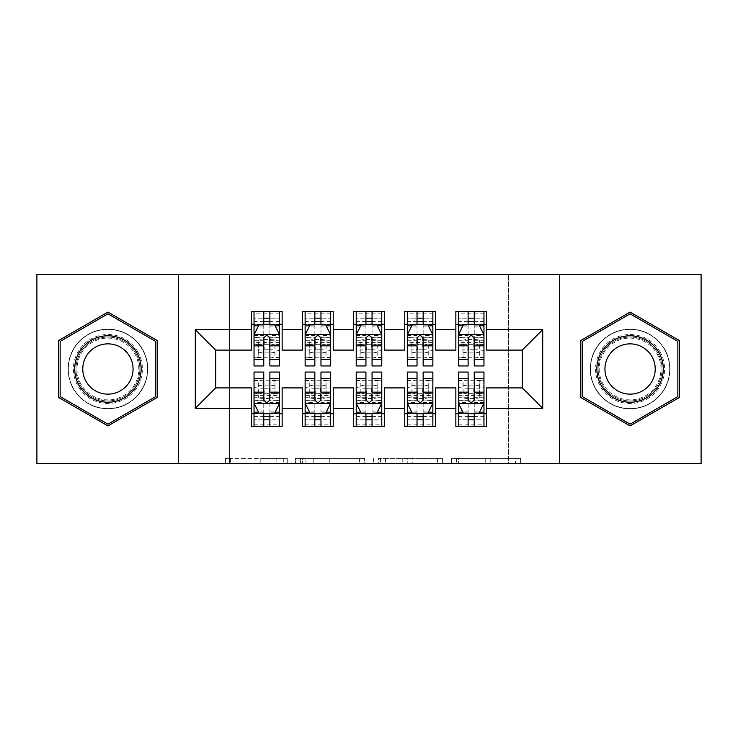 <?xml version="1.0" encoding="UTF-8"?>
<svg xmlns="http://www.w3.org/2000/svg" width="738" height="738" viewBox="0 0 738 738"><rect width="100%" height="100%" fill="white"/><g stroke="black" fill="none" stroke-linecap="round" stroke-linejoin="round"><path stroke-width="0.55" stroke-dasharray="3.69 2.77" d="M287.257 463.519L230.459 463.519L287.257 463.519L287.257 458.409L260.8 458.409L260.8 463.519L260.8 458.409L287.257 458.409L287.257 463.519L287.257 458.409L260.8 458.409L260.8 463.519L260.8 458.409L287.257 458.409L230.459 458.409L287.257 458.409M630.086 329.148A39.852 39.852 0 0 0 590.234 369A39.852 39.852 0 0 0 630.086 408.852A39.852 39.852 0 0 0 669.938 369A39.852 39.852 0 0 0 630.086 329.148A39.852 39.852 0 0 0 590.234 369A39.852 39.852 0 0 0 630.086 408.852A39.852 39.852 0 0 0 669.938 369A39.852 39.852 0 0 0 630.086 329.148M107.914 408.852A39.852 39.852 0 0 1 68.062 369A39.852 39.852 0 0 1 107.914 329.148A39.852 39.852 0 0 0 68.062 369A39.852 39.852 0 0 0 107.914 408.852A39.852 39.852 0 0 0 147.766 369A39.852 39.852 0 0 0 107.914 329.148A39.852 39.852 0 0 1 147.766 369A39.852 39.852 0 0 1 107.914 408.852M515.567 463.519L456.388 463.519L515.567 463.519L515.567 458.409L490.235 458.409L520.576 458.409L520.576 463.519L520.576 458.409L456.388 458.409L520.576 458.409L520.576 463.519L520.576 458.409L515.567 458.409L515.567 463.519M485.226 463.519L458.39 463.519L485.226 463.519L485.226 458.409L490.235 458.409L485.226 458.409L485.226 463.519L485.226 458.409L458.39 458.409L458.39 463.519L458.39 458.409L485.226 458.409L485.226 463.519M451.37 463.519L456.388 463.519L451.37 463.519L451.37 458.409L456.388 458.409L451.37 458.409L451.37 463.519M225.441 463.519L230.459 463.519L225.441 463.519L225.441 458.409L230.459 458.409L225.441 458.409L225.441 463.519M508.482 463.519L229.518 463.519L229.518 274.481L508.482 274.481L508.482 463.519L701.1 463.519L701.1 274.481L508.482 274.481L508.482 463.519M36.9 463.519L229.518 463.519L229.518 274.481L36.9 274.481L36.9 463.519M364.609 463.519L359.6 463.519L364.609 463.519L364.609 458.409L364.609 463.519M300.421 463.519L359.6 463.519L295.403 463.519L300.421 463.519L300.421 458.409L364.609 458.409L295.403 458.409L295.403 463.519L295.403 458.409L300.421 458.409L300.421 463.519M378.4 463.519L442.597 463.519L373.391 463.519L378.4 463.519L378.4 458.409L442.597 458.409L442.597 463.519L442.597 458.409L412.256 458.409L412.256 463.519M435.42 413.704L435.42 426.481L404.765 426.481L404.765 413.704L435.42 413.704L435.42 387.902L455.853 387.902L455.853 413.704L486.508 413.704L486.508 387.902L522.273 387.902L522.273 350.098L486.508 350.098L486.508 311.519L455.853 311.519L455.853 324.296L486.508 324.296M404.765 311.519L435.42 311.519L435.42 324.296L404.765 324.296L404.765 311.519M333.235 413.704L333.235 426.481L302.58 426.481L302.58 413.704L333.235 413.704L333.235 387.902L353.668 387.902L353.668 413.704L384.332 413.704L384.332 387.902L404.765 387.902L404.765 413.704M302.58 311.519L333.235 311.519L333.235 324.296L302.58 324.296L302.58 311.519M251.492 311.519L282.147 311.519L282.147 324.296L251.492 324.296L251.492 311.519M282.147 413.704L282.147 426.481L251.492 426.481L251.492 413.704L282.147 413.704L282.147 387.902L302.58 387.902L302.58 413.704M353.668 311.519L384.332 311.519L384.332 324.296L353.668 324.296L353.668 311.519M384.332 413.704L384.332 426.481L353.668 426.481L353.668 413.704M486.508 413.704L486.508 426.481L455.853 426.481L455.853 413.704M455.853 324.296L455.853 350.098L435.42 350.098L435.42 324.296M404.765 324.296L404.765 350.098L384.332 350.098L384.332 324.296M353.668 324.296L353.668 350.098L333.235 350.098L333.235 324.296M251.492 324.296L251.492 350.098L215.727 350.098L215.727 387.902L251.492 387.902L251.492 413.704M302.58 324.296L302.58 350.098L282.147 350.098L282.147 324.296M468.123 324.296L483.962 324.296L483.962 357.506L483.962 338.244A10.221 1.181 0 0 0 473.741 337.063L468.63 337.063A10.221 1.181 0 0 0 458.409 338.244L458.409 350.937A10.221 1.181 180 0 1 468.63 349.757L468.63 337.063M417.025 324.296L432.865 324.296L432.865 357.506L432.865 338.244A10.221 1.181 0 0 0 422.643 337.063L417.542 337.063A10.221 1.181 0 0 0 407.321 338.244L407.321 350.937A10.221 1.181 180 0 1 417.542 349.757L417.542 337.063M365.937 324.296L381.777 324.296L381.777 357.506L381.777 338.244A10.221 1.181 0 0 0 371.555 337.063L366.445 337.063A10.221 1.181 0 0 0 356.223 338.244L356.223 350.937A10.221 1.181 180 0 1 366.445 349.757L366.445 337.063M314.84 324.296L330.679 324.296L330.679 357.506L330.679 338.244A10.221 1.181 0 0 0 320.458 337.063L315.357 337.063A10.221 1.181 0 0 0 305.135 338.244L305.135 350.937A10.221 1.181 180 0 1 315.357 349.757L315.357 337.063M263.752 324.296L279.591 324.296L279.591 357.506L279.591 338.244A10.221 1.181 0 0 0 269.37 337.063L264.259 337.063A10.221 1.181 0 0 0 254.038 338.244L254.038 350.937A10.221 1.181 180 0 1 264.259 349.757L264.259 337.063M254.038 372.063L254.038 419.839L254.038 413.704L279.591 413.704L279.591 387.063A10.221 1.181 0 0 1 269.37 388.243L269.37 400.937A10.221 1.181 180 0 0 279.591 399.756L279.591 387.063M305.135 372.063L305.135 419.839L305.135 413.704L330.679 413.704L330.679 387.063A10.221 1.181 0 0 1 320.458 388.243L320.458 400.937A10.221 1.181 180 0 0 330.679 399.756L330.679 387.063M356.223 372.063L356.223 419.839L356.223 413.704L381.777 413.704L381.777 387.063A10.221 1.181 0 0 1 371.555 388.243L371.555 400.937A10.221 1.181 180 0 0 381.777 399.756L381.777 387.063M407.321 372.063L407.321 419.839L407.321 413.704L432.865 413.704L432.865 387.063A10.221 1.181 0 0 1 422.643 388.243L422.643 400.937A10.221 1.181 180 0 0 432.865 399.756L432.865 387.063M458.409 372.063L458.409 419.839L458.409 413.704L483.962 413.704L483.962 387.063A10.221 1.181 0 0 1 473.741 388.243L473.741 400.937A10.221 1.181 180 0 0 483.962 399.756L483.962 387.063M178.43 463.519L178.43 274.481M559.57 274.481L559.57 463.519M305.938 463.519L313.207 463.519L305.938 463.519L305.938 458.409L302.423 458.409L302.423 463.519L302.423 458.409L313.207 458.409L305.938 458.409L305.938 463.519M313.207 463.519L329.259 463.519L313.207 463.519L313.207 458.409L329.259 458.409L329.259 463.519L329.259 458.409L313.207 458.409L313.207 463.519M378.4 458.409L407.238 458.409L407.238 463.519L407.238 458.409L402.228 458.409L407.238 458.409L407.238 463.519L407.238 458.409L412.256 458.409M380.411 458.409L380.411 463.519L380.411 458.409M373.391 458.409L373.391 463.519L373.391 458.409M157.222 340.532L107.914 312.073L58.616 340.532L58.616 397.468L107.914 425.927L157.222 397.468L157.222 340.532M580.778 340.532L580.778 397.468L630.086 425.927L679.384 397.468L679.384 340.532L630.086 312.073L580.778 340.532M279.591 365.937L279.591 318.161L279.591 324.296L254.038 324.296L254.038 318.161L263.752 318.161L263.752 311.519L279.591 311.519L279.591 338.244M254.038 334.766L254.038 359.295L254.038 334.766L259.149 324.554L274.481 324.554L279.591 334.766L279.591 359.295L279.591 334.766M279.591 311.519L254.038 311.519L254.038 338.244M254.038 324.296L254.038 350.937M254.038 365.937L254.038 318.161L279.591 318.161L269.877 318.161L269.877 311.519M263.752 365.937L263.752 337.34L254.038 337.34M254.038 335.559L263.752 335.559L263.752 359.295L263.752 338.604C265.791 334.729 267.829 334.729 269.877 338.604L269.877 359.295L269.877 335.559L279.591 335.559M254.038 311.519L263.752 311.519M263.752 318.161L263.752 337.34M279.591 337.34L269.877 337.34L269.877 318.161M263.752 335.559L263.752 324.554M269.877 324.554L269.877 335.559M269.877 337.34L269.877 365.937M274.988 353.05A8.173 0.941 0 0 0 266.815 352.109A8.173 0.941 0 0 0 258.641 353.05L258.78 357.247L274.85 357.247L274.988 340.366L274.988 357.072M269.37 337.063L269.37 349.757L264.259 349.757M269.37 349.757A10.221 1.181 180 0 1 279.591 350.937M274.988 344.12L271.547 344.729L259.545 344.563L258.641 344.12L258.641 340.366A8.173 0.941 180 0 1 266.815 339.425A8.173 0.941 180 0 1 274.988 340.366M279.591 324.296L269.877 324.296M258.641 353.05L258.641 340.366M258.641 344.12L258.641 357.072M269.877 413.704L279.591 413.704L279.591 419.839L269.877 419.839L269.877 426.481L254.038 426.481L254.038 399.756A10.221 1.181 180 0 0 264.259 400.937L269.37 400.937M279.591 403.234L279.591 378.705L279.591 403.234L274.481 413.446L259.149 413.446L254.038 403.234L254.038 378.705L254.038 403.234M254.038 426.481L279.591 426.481L279.591 399.756M279.591 372.063L279.591 419.839L254.038 419.839L263.752 419.839L263.752 426.481M263.752 413.704L254.038 413.704L254.038 380.494L254.038 399.756M269.877 372.063L269.877 400.66L279.591 400.66M279.591 402.441L269.877 402.441L269.877 378.705L269.877 399.396C267.839 403.271 265.8 403.271 263.752 399.396L263.752 378.705L263.752 402.441L254.038 402.441M279.591 426.481L269.877 426.481M269.877 419.839L269.877 400.66M254.038 400.66L263.752 400.66L263.752 419.839M269.877 402.441L269.877 413.446M263.752 413.446L263.752 402.441M263.752 400.66L263.752 372.063M258.641 384.95A8.173 0.941 180 0 0 266.815 385.891A8.173 0.941 180 0 0 274.988 384.95L274.85 380.753L258.78 380.753L258.641 397.634L258.641 380.928M264.259 400.937L264.259 388.243L269.37 388.243M264.259 388.243A10.221 1.181 0 0 1 254.038 387.063M258.641 393.88L262.091 393.271L274.084 393.437L274.988 393.88L274.988 397.634A8.173 0.941 0 0 1 266.815 398.575A8.173 0.941 0 0 1 258.641 397.634M254.038 413.704L279.591 413.704M274.988 384.95L274.988 397.634M274.988 393.88L274.988 380.928M330.679 365.937L330.679 318.161L330.679 324.296L305.135 324.296L305.135 318.161L314.84 318.161L314.84 311.519L330.679 311.519L330.679 338.244M305.135 334.766L305.135 359.295L305.135 334.766L310.246 324.554L325.569 324.554L330.679 334.766L330.679 359.295L330.679 334.766M330.679 311.519L305.135 311.519L305.135 338.244M305.135 324.296L305.135 350.937M305.135 365.937L305.135 318.161L330.679 318.161L320.975 318.161L320.975 311.519M314.84 365.937L314.84 337.34L305.135 337.34M305.135 335.559L314.84 335.559L314.84 359.295L314.84 338.604C316.879 334.729 318.927 334.729 320.975 338.604L320.975 359.295L320.975 335.559L330.679 335.559M305.135 311.519L314.84 311.519M314.84 318.161L314.84 337.34M330.679 337.34L320.975 337.34L320.975 318.161M314.84 335.559L314.84 324.554M320.975 324.554L320.975 335.559M320.975 337.34L320.975 365.937M326.085 353.05A8.173 0.941 0 0 0 317.912 352.109A8.173 0.941 0 0 0 309.729 353.05L309.877 357.247L325.938 357.247L326.085 340.366L326.085 357.072M320.458 337.063L320.458 349.757L315.357 349.757M320.458 349.757A10.221 1.181 180 0 1 330.679 350.937M326.085 344.12L322.635 344.729L310.633 344.563L309.729 344.12L309.729 340.366A8.173 0.941 180 0 1 317.912 339.425A8.173 0.941 180 0 1 326.085 340.366M330.679 324.296L320.975 324.296M309.729 353.05L309.729 340.366M309.729 344.12L309.729 357.072M381.777 365.937L381.777 318.161L381.777 324.296L356.223 324.296L356.223 318.161L365.937 318.161L365.937 311.519L381.777 311.519L381.777 338.244M356.223 334.766L356.223 359.295L356.223 334.766L361.334 324.554L376.666 324.554L381.777 334.766L381.777 359.295L381.777 334.766M381.777 311.519L356.223 311.519L356.223 338.244M356.223 324.296L356.223 350.937M356.223 365.937L356.223 318.161L381.777 318.161L372.063 318.161L372.063 311.519M365.937 365.937L365.937 337.34L356.223 337.34M356.223 335.559L365.937 335.559L365.937 359.295L365.937 338.604C367.976 334.729 370.015 334.729 372.063 338.604L372.063 359.295L372.063 335.559L381.777 335.559M356.223 311.519L365.937 311.519M365.937 318.161L365.937 337.34M381.777 337.34L372.063 337.34L372.063 318.161M365.937 335.559L365.937 324.554M372.063 324.554L372.063 335.559M372.063 337.34L372.063 365.937M377.173 353.05A8.173 0.941 0 0 0 369 352.109A8.173 0.941 0 0 0 360.827 353.05L360.965 357.247L377.035 357.247L377.173 340.366L377.173 357.072M371.555 337.063L371.555 349.757L366.445 349.757M371.555 349.757A10.221 1.181 180 0 1 381.777 350.937M377.173 344.12L373.723 344.729L361.731 344.563L360.827 344.12L360.827 340.366A8.173 0.941 180 0 1 369 339.425A8.173 0.941 180 0 1 377.173 340.366M381.777 324.296L372.063 324.296M360.827 353.05L360.827 340.366M360.827 344.12L360.827 357.072M320.975 413.704L330.679 413.704L330.679 419.839L320.975 419.839L320.975 426.481L305.135 426.481L305.135 399.756A10.221 1.181 180 0 0 315.357 400.937L320.458 400.937M330.679 403.234L330.679 378.705L330.679 403.234L325.569 413.446L310.246 413.446L305.135 403.234L305.135 378.705L305.135 403.234M305.135 426.481L330.679 426.481L330.679 399.756M330.679 372.063L330.679 419.839L305.135 419.839L314.84 419.839L314.84 426.481M314.84 413.704L305.135 413.704L305.135 380.494L305.135 399.756M320.975 372.063L320.975 400.66L330.679 400.66M330.679 402.441L320.975 402.441L320.975 378.705L320.975 399.396C318.936 403.271 316.888 403.271 314.84 399.396L314.84 378.705L314.84 402.441L305.135 402.441M330.679 426.481L320.975 426.481M320.975 419.839L320.975 400.66M305.135 400.66L314.84 400.66L314.84 419.839M320.975 402.441L320.975 413.446M314.84 413.446L314.84 402.441M314.84 400.66L314.84 372.063M309.729 384.95A8.173 0.941 180 0 0 317.912 385.891A8.173 0.941 180 0 0 326.085 384.95L325.938 380.753L309.877 380.753L309.729 397.634L309.729 380.928M315.357 400.937L315.357 388.243L320.458 388.243M315.357 388.243A10.221 1.181 0 0 1 305.135 387.063M309.729 393.88L313.18 393.271L325.181 393.437L326.085 393.88L326.085 397.634A8.173 0.941 0 0 1 317.912 398.575A8.173 0.941 0 0 1 309.729 397.634M305.135 413.704L330.679 413.704M326.085 384.95L326.085 397.634M326.085 393.88L326.085 380.928M372.063 413.704L381.777 413.704L381.777 419.839L372.063 419.839L372.063 426.481L356.223 426.481L356.223 399.756A10.221 1.181 180 0 0 366.445 400.937L371.555 400.937M381.777 403.234L381.777 378.705L381.777 403.234L376.666 413.446L361.334 413.446L356.223 403.234L356.223 378.705L356.223 403.234M356.223 426.481L381.777 426.481L381.777 399.756M381.777 372.063L381.777 419.839L356.223 419.839L365.937 419.839L365.937 426.481M365.937 413.704L356.223 413.704L356.223 380.494L356.223 399.756M372.063 372.063L372.063 400.66L381.777 400.66M381.777 402.441L372.063 402.441L372.063 378.705L372.063 399.396C370.024 403.271 367.985 403.271 365.937 399.396L365.937 378.705L365.937 402.441L356.223 402.441M381.777 426.481L372.063 426.481M372.063 419.839L372.063 400.66M356.223 400.66L365.937 400.66L365.937 419.839M372.063 402.441L372.063 413.446M365.937 413.446L365.937 402.441M365.937 400.66L365.937 372.063M360.827 384.95A8.173 0.941 180 0 0 369 385.891A8.173 0.941 180 0 0 377.173 384.95L377.035 380.753L360.965 380.753L360.827 397.634L360.827 380.928M366.445 400.937L366.445 388.243L371.555 388.243M366.445 388.243A10.221 1.181 0 0 1 356.223 387.063M360.827 393.88L364.277 393.271L376.269 393.437L377.173 393.88L377.173 397.634A8.173 0.941 0 0 1 369 398.575A8.173 0.941 0 0 1 360.827 397.634M356.223 413.704L381.777 413.704M377.173 384.95L377.173 397.634M377.173 393.88L377.173 380.928M137.785 351.758A34.483 34.483 0 0 0 90.673 339.129A34.483 34.483 0 0 0 78.053 386.242A34.483 34.483 0 0 0 125.165 398.871A34.483 34.483 0 0 0 137.785 351.758M80.267 384.968A31.937 31.937 0 0 1 91.955 341.343A31.937 31.937 0 0 1 135.571 353.032A31.937 31.937 0 0 0 91.955 341.343A31.937 31.937 0 0 0 80.267 384.968A31.937 31.937 0 0 0 123.883 396.657A31.937 31.937 0 0 0 135.571 353.032A31.937 31.937 0 0 1 123.883 396.657A31.937 31.937 0 0 1 80.267 384.968A31.937 31.937 0 0 0 123.883 396.657A31.937 31.937 0 0 0 135.571 353.032M129.694 356.426A25.147 25.147 0 0 0 95.35 347.229A25.147 25.147 0 0 0 86.143 381.574A25.147 25.147 0 0 0 120.488 390.771A25.147 25.147 0 0 0 129.694 356.426M142.213 349.203A39.594 39.594 0 0 1 127.72 403.289A39.594 39.594 0 0 1 73.625 388.797A39.594 39.594 0 0 1 88.117 334.711A39.594 39.594 0 0 1 142.213 349.203A39.594 39.594 0 0 1 127.72 403.289A39.594 39.594 0 0 1 73.625 388.797A39.594 39.594 0 0 1 88.117 334.711A39.594 39.594 0 0 1 142.213 349.203M107.914 424.166L60.147 396.583L60.147 341.417L107.914 313.834L155.69 341.417L155.69 396.583L107.914 424.166M659.947 351.758A34.483 34.483 0 0 0 612.835 339.129A34.483 34.483 0 0 0 600.215 386.242A34.483 34.483 0 0 0 647.327 398.871A34.483 34.483 0 0 0 659.947 351.758M602.429 384.968A31.937 31.937 0 0 1 614.117 341.343A31.937 31.937 0 0 1 657.733 353.032A31.937 31.937 0 0 0 614.117 341.343A31.937 31.937 0 0 0 602.429 384.968A31.937 31.937 0 0 0 646.045 396.657A31.937 31.937 0 0 0 657.733 353.032A31.937 31.937 0 0 1 646.045 396.657A31.937 31.937 0 0 1 602.429 384.968A31.937 31.937 0 0 0 646.045 396.657A31.937 31.937 0 0 0 657.733 353.032M651.857 356.426A25.147 25.147 0 0 0 617.512 347.229A25.147 25.147 0 0 0 608.306 381.574A25.147 25.147 0 0 0 642.65 390.771A25.147 25.147 0 0 0 651.857 356.426M664.375 349.203A39.594 39.594 0 0 1 649.883 403.289A39.594 39.594 0 0 1 595.787 388.797A39.594 39.594 0 0 1 610.28 334.711A39.594 39.594 0 0 1 664.375 349.203A39.594 39.594 0 0 1 649.883 403.289A39.594 39.594 0 0 1 595.787 388.797A39.594 39.594 0 0 1 610.28 334.711A39.594 39.594 0 0 1 664.375 349.203M630.086 424.166L582.31 396.583L582.31 341.417L630.086 313.834L677.853 341.417L677.853 396.583L630.086 424.166M432.865 365.937L432.865 318.161L432.865 324.296L407.321 324.296L407.321 318.161L417.025 318.161L417.025 311.519L432.865 311.519L432.865 338.244M407.321 334.766L407.321 359.295L407.321 334.766L412.431 324.554L427.754 324.554L432.865 334.766L432.865 359.295L432.865 334.766M432.865 311.519L407.321 311.519L407.321 338.244M407.321 324.296L407.321 350.937M407.321 365.937L407.321 318.161L432.865 318.161L423.16 318.161L423.16 311.519M417.025 365.937L417.025 337.34L407.321 337.34M407.321 335.559L417.025 335.559L417.025 359.295L417.025 338.604C419.064 334.729 421.112 334.729 423.16 338.604L423.16 359.295L423.16 335.559L432.865 335.559M407.321 311.519L417.025 311.519M417.025 318.161L417.025 337.34M432.865 337.34L423.16 337.34L423.16 318.161M417.025 335.559L417.025 324.554M423.16 324.554L423.16 335.559M423.16 337.34L423.16 365.937M428.271 353.05A8.173 0.941 0 0 0 420.088 352.109A8.173 0.941 0 0 0 411.915 353.05L412.062 357.247L428.123 357.247L428.271 340.366L428.271 357.072M422.643 337.063L422.643 349.757L417.542 349.757M422.643 349.757A10.221 1.181 180 0 1 432.865 350.937M428.271 344.12L424.82 344.729L412.819 344.563L411.915 344.12L411.915 340.366A8.173 0.941 180 0 1 420.088 339.425A8.173 0.941 180 0 1 428.271 340.366M432.865 324.296L423.16 324.296M411.915 353.05L411.915 340.366M411.915 344.12L411.915 357.072M483.962 365.937L483.962 318.161L483.962 324.296L458.409 324.296L458.409 318.161L468.123 318.161L468.123 311.519L483.962 311.519L483.962 338.244M458.409 334.766L458.409 359.295L458.409 334.766L463.519 324.554L478.851 324.554L483.962 334.766L483.962 359.295L483.962 334.766M483.962 311.519L458.409 311.519L458.409 338.244M458.409 324.296L458.409 350.937M458.409 365.937L458.409 318.161L483.962 318.161L474.248 318.161L474.248 311.519M468.123 365.937L468.123 337.34L458.409 337.34M458.409 335.559L468.123 335.559L468.123 359.295L468.123 338.604C470.161 334.729 472.2 334.729 474.248 338.604L474.248 359.295L474.248 335.559L483.962 335.559M458.409 311.519L468.123 311.519M468.123 318.161L468.123 337.34M483.962 337.34L474.248 337.34L474.248 318.161M468.123 335.559L468.123 324.554M474.248 324.554L474.248 335.559M474.248 337.34L474.248 365.937M479.359 353.05A8.173 0.941 0 0 0 471.185 352.109A8.173 0.941 0 0 0 463.012 353.05L463.15 357.247L479.22 357.247L479.359 340.366L479.359 357.072M473.741 337.063L473.741 349.757L468.63 349.757M473.741 349.757A10.221 1.181 180 0 1 483.962 350.937M479.359 344.12L475.909 344.729L463.916 344.563L463.012 344.12L463.012 340.366A8.173 0.941 180 0 1 471.185 339.425A8.173 0.941 180 0 1 479.359 340.366M483.962 324.296L474.248 324.296M463.012 353.05L463.012 340.366M463.012 344.12L463.012 357.072M423.16 413.704L432.865 413.704L432.865 419.839L423.16 419.839L423.16 426.481L407.321 426.481L407.321 399.756A10.221 1.181 180 0 0 417.542 400.937L422.643 400.937M432.865 403.234L432.865 378.705L432.865 403.234L427.754 413.446L412.431 413.446L407.321 403.234L407.321 378.705L407.321 403.234M407.321 426.481L432.865 426.481L432.865 399.756M432.865 372.063L432.865 419.839L407.321 419.839L417.025 419.839L417.025 426.481M417.025 413.704L407.321 413.704L407.321 380.494L407.321 399.756M423.16 372.063L423.16 400.66L432.865 400.66M432.865 402.441L423.16 402.441L423.16 378.705L423.16 399.396C421.121 403.271 419.073 403.271 417.025 399.396L417.025 378.705L417.025 402.441L407.321 402.441M432.865 426.481L423.16 426.481M423.16 419.839L423.16 400.66M407.321 400.66L417.025 400.66L417.025 419.839M423.16 402.441L423.16 413.446M417.025 413.446L417.025 402.441M417.025 400.66L417.025 372.063M411.915 384.95A8.173 0.941 180 0 0 420.088 385.891A8.173 0.941 180 0 0 428.271 384.95L428.123 380.753L412.062 380.753L411.915 397.634L411.915 380.928M417.542 400.937L417.542 388.243L422.643 388.243M417.542 388.243A10.221 1.181 0 0 1 407.321 387.063M411.915 393.88L415.365 393.271L427.367 393.437L428.271 393.88L428.271 397.634A8.173 0.941 0 0 1 420.088 398.575A8.173 0.941 0 0 1 411.915 397.634M407.321 413.704L432.865 413.704M428.271 384.95L428.271 397.634M428.271 393.88L428.271 380.928M474.248 413.704L483.962 413.704L483.962 419.839L474.248 419.839L474.248 426.481L458.409 426.481L458.409 399.756A10.221 1.181 180 0 0 468.63 400.937L473.741 400.937M483.962 403.234L483.962 378.705L483.962 403.234L478.851 413.446L463.519 413.446L458.409 403.234L458.409 378.705L458.409 403.234M458.409 426.481L483.962 426.481L483.962 399.756M483.962 372.063L483.962 419.839L458.409 419.839L468.123 419.839L468.123 426.481M468.123 413.704L458.409 413.704L458.409 380.494L458.409 399.756M474.248 372.063L474.248 400.66L483.962 400.66M483.962 402.441L474.248 402.441L474.248 378.705L474.248 399.396C472.209 403.271 470.171 403.271 468.123 399.396L468.123 378.705L468.123 402.441L458.409 402.441M483.962 426.481L474.248 426.481M474.248 419.839L474.248 400.66M458.409 400.66L468.123 400.66L468.123 419.839M474.248 402.441L474.248 413.446M468.123 413.446L468.123 402.441M468.123 400.66L468.123 372.063M463.012 384.95A8.173 0.941 180 0 0 471.185 385.891A8.173 0.941 180 0 0 479.359 384.95L479.22 380.753L463.15 380.753L463.012 397.634L463.012 380.928M468.63 400.937L468.63 388.243L473.741 388.243M468.63 388.243A10.221 1.181 0 0 1 458.409 387.063M463.012 393.88L466.453 393.271L478.455 393.437L479.359 393.88L479.359 397.634A8.173 0.941 0 0 1 471.185 398.575A8.173 0.941 0 0 1 463.012 397.634M458.409 413.704L483.962 413.704M479.359 384.95L479.359 397.634M479.359 393.88L479.359 380.928M283.743 458.409L283.743 463.519L283.743 458.409M276.851 458.409L276.851 463.519L276.851 458.409M230.459 458.409L230.459 463.519L230.459 458.409M359.6 458.409L359.6 463.519L359.6 458.409M437.579 458.409L437.579 463.519L437.579 458.409M402.228 458.409L402.228 463.519L402.228 458.409M385.421 458.409L385.421 463.519L385.421 458.409M490.235 458.409L490.235 463.519L490.235 458.409M456.388 458.409L456.388 463.519L456.388 458.409M254.167 334.517L279.462 334.517M254.038 353.972L263.752 353.972M263.752 326.943L254.038 326.943M279.591 326.943L269.877 326.943M258.844 325.163L263.752 325.163M269.877 325.163L274.785 325.163M269.877 353.972L279.591 353.972M254.038 340.283L263.752 340.283M279.591 357.247L274.85 357.247M279.591 354L254.038 354M258.78 357.247L254.038 357.247M259.545 344.563L254.038 344.563M279.591 344.563L274.084 344.563M279.591 342.395L254.038 342.395M269.877 340.283L279.591 340.283M279.591 321.417L269.877 321.417M263.752 321.417L254.038 321.417M279.591 313.152L254.038 313.152M279.591 324.757L254.038 324.757M279.462 403.483L254.167 403.483M279.591 384.028L269.877 384.028M269.877 411.057L279.591 411.057M254.038 411.057L263.752 411.057M274.785 412.837L269.877 412.837M263.752 412.837L258.844 412.837M263.752 384.028L254.038 384.028M279.591 397.717L269.877 397.717M254.038 380.753L258.78 380.753M254.038 384L279.591 384M274.85 380.753L279.591 380.753M274.084 393.437L279.591 393.437M254.038 393.437L259.545 393.437M254.038 395.605L279.591 395.605M263.752 397.717L254.038 397.717M254.038 416.583L263.752 416.583M269.877 416.583L279.591 416.583M254.038 424.848L279.591 424.848M254.038 413.243L279.591 413.243M305.264 334.517L330.55 334.517M305.135 353.972L314.84 353.972M314.84 326.943L305.135 326.943M330.679 326.943L320.975 326.943M309.942 325.163L314.84 325.163M320.975 325.163L325.882 325.163M320.975 353.972L330.679 353.972M305.135 340.283L314.84 340.283M330.679 357.247L325.938 357.247M330.679 354L305.135 354M309.877 357.247L305.135 357.247M310.633 344.563L305.135 344.563M330.679 344.563L325.181 344.563M330.679 342.395L305.135 342.395M320.975 340.283L330.679 340.283M330.679 321.417L320.975 321.417M314.84 321.417L305.135 321.417M330.679 313.152L305.135 313.152M330.679 324.757L305.135 324.757M356.353 334.517L381.647 334.517M356.223 353.972L365.937 353.972M365.937 326.943L356.223 326.943M381.777 326.943L372.063 326.943M361.03 325.163L365.937 325.163M372.063 325.163L376.97 325.163M372.063 353.972L381.777 353.972M356.223 340.283L365.937 340.283M381.777 357.247L377.035 357.247M381.777 354L356.223 354M360.965 357.247L356.223 357.247M361.731 344.563L356.223 344.563M381.777 344.563L376.269 344.563M381.777 342.395L356.223 342.395M372.063 340.283L381.777 340.283M381.777 321.417L372.063 321.417M365.937 321.417L356.223 321.417M381.777 313.152L356.223 313.152M381.777 324.757L356.223 324.757M330.55 403.483L305.264 403.483M330.679 384.028L320.975 384.028M320.975 411.057L330.679 411.057M305.135 411.057L314.84 411.057M325.882 412.837L320.975 412.837M314.84 412.837L309.942 412.837M314.84 384.028L305.135 384.028M330.679 397.717L320.975 397.717M305.135 380.753L309.877 380.753M305.135 384L330.679 384M325.938 380.753L330.679 380.753M325.181 393.437L330.679 393.437M305.135 393.437L310.633 393.437M305.135 395.605L330.679 395.605M314.84 397.717L305.135 397.717M305.135 416.583L314.84 416.583M320.975 416.583L330.679 416.583M305.135 424.848L330.679 424.848M305.135 413.243L330.679 413.243M381.647 403.483L356.353 403.483M381.777 384.028L372.063 384.028M372.063 411.057L381.777 411.057M356.223 411.057L365.937 411.057M376.97 412.837L372.063 412.837M365.937 412.837L361.03 412.837M365.937 384.028L356.223 384.028M381.777 397.717L372.063 397.717M356.223 380.753L360.965 380.753M356.223 384L381.777 384M377.035 380.753L381.777 380.753M376.269 393.437L381.777 393.437M356.223 393.437L361.731 393.437M356.223 395.605L381.777 395.605M365.937 397.717L356.223 397.717M356.223 416.583L365.937 416.583M372.063 416.583L381.777 416.583M356.223 424.848L381.777 424.848M356.223 413.243L381.777 413.243M81.171 384.443A30.885 30.885 0 0 1 92.471 342.257A30.885 30.885 0 0 1 134.667 353.557A30.885 30.885 0 0 1 123.357 395.743A30.885 30.885 0 0 1 81.171 384.443M603.333 384.443A30.885 30.885 0 0 1 614.643 342.257A30.885 30.885 0 0 1 656.829 353.557A30.885 30.885 0 0 1 645.529 395.743A30.885 30.885 0 0 1 603.333 384.443M407.45 334.517L432.736 334.517M407.321 353.972L417.025 353.972M417.025 326.943L407.321 326.943M432.865 326.943L423.16 326.943M412.118 325.163L417.025 325.163M423.16 325.163L428.058 325.163M423.16 353.972L432.865 353.972M407.321 340.283L417.025 340.283M432.865 357.247L428.123 357.247M432.865 354L407.321 354M412.062 357.247L407.321 357.247M412.819 344.563L407.321 344.563M432.865 344.563L427.367 344.563M432.865 342.395L407.321 342.395M423.16 340.283L432.865 340.283M432.865 321.417L423.16 321.417M417.025 321.417L407.321 321.417M432.865 313.152L407.321 313.152M432.865 324.757L407.321 324.757M458.538 334.517L483.833 334.517M458.409 353.972L468.123 353.972M468.123 326.943L458.409 326.943M483.962 326.943L474.248 326.943M463.215 325.163L468.123 325.163M474.248 325.163L479.156 325.163M474.248 353.972L483.962 353.972M458.409 340.283L468.123 340.283M483.962 357.247L479.22 357.247M483.962 354L458.409 354M463.15 357.247L458.409 357.247M463.916 344.563L458.409 344.563M483.962 344.563L478.455 344.563M483.962 342.395L458.409 342.395M474.248 340.283L483.962 340.283M483.962 321.417L474.248 321.417M468.123 321.417L458.409 321.417M483.962 313.152L458.409 313.152M483.962 324.757L458.409 324.757M432.736 403.483L407.45 403.483M432.865 384.028L423.16 384.028M423.16 411.057L432.865 411.057M407.321 411.057L417.025 411.057M428.058 412.837L423.16 412.837M417.025 412.837L412.118 412.837M417.025 384.028L407.321 384.028M432.865 397.717L423.16 397.717M407.321 380.753L412.062 380.753M407.321 384L432.865 384M428.123 380.753L432.865 380.753M427.367 393.437L432.865 393.437M407.321 393.437L412.819 393.437M407.321 395.605L432.865 395.605M417.025 397.717L407.321 397.717M407.321 416.583L417.025 416.583M423.16 416.583L432.865 416.583M407.321 424.848L432.865 424.848M407.321 413.243L432.865 413.243M483.833 403.483L458.538 403.483M483.962 384.028L474.248 384.028M474.248 411.057L483.962 411.057M458.409 411.057L468.123 411.057M479.156 412.837L474.248 412.837M468.123 412.837L463.215 412.837M468.123 384.028L458.409 384.028M483.962 397.717L474.248 397.717M458.409 380.753L463.15 380.753M458.409 384L483.962 384M479.22 380.753L483.962 380.753M478.455 393.437L483.962 393.437M458.409 393.437L463.916 393.437M458.409 395.605L483.962 395.605M468.123 397.717L458.409 397.717M458.409 416.583L468.123 416.583M474.248 416.583L483.962 416.583M458.409 424.848L483.962 424.848M458.409 413.243L483.962 413.243M254.038 359.295L263.752 359.295M269.877 359.295L279.591 359.295M279.591 357.506L272.46 357.506M261.178 357.506L254.038 357.506M279.591 344.729L271.547 344.729M262.091 344.729L254.038 344.729M279.591 378.705L269.877 378.705M263.752 378.705L254.038 378.705M254.038 380.494L261.178 380.494M272.46 380.494L279.591 380.494M254.038 393.271L262.091 393.271M271.538 393.271L279.591 393.271M305.135 359.295L314.84 359.295M320.975 359.295L330.679 359.295M330.679 357.506L323.548 357.506M312.266 357.506L305.135 357.506M330.679 344.729L322.635 344.729M313.18 344.729L305.135 344.729M356.223 359.295L365.937 359.295M372.063 359.295L381.777 359.295M381.777 357.506L374.636 357.506M363.364 357.506L356.223 357.506M381.777 344.729L373.723 344.729M364.277 344.729L356.223 344.729M330.679 378.705L320.975 378.705M314.84 378.705L305.135 378.705M305.135 380.494L312.266 380.494M323.548 380.494L330.679 380.494M305.135 393.271L313.18 393.271M322.635 393.271L330.679 393.271M381.777 378.705L372.063 378.705M365.937 378.705L356.223 378.705M356.223 380.494L363.364 380.494M374.636 380.494L381.777 380.494M356.223 393.271L364.277 393.271M373.723 393.271L381.777 393.271M407.321 359.295L417.025 359.295M423.16 359.295L432.865 359.295M432.865 357.506L425.734 357.506M414.452 357.506L407.321 357.506M432.865 344.729L424.82 344.729M415.365 344.729L407.321 344.729M458.409 359.295L468.123 359.295M474.248 359.295L483.962 359.295M483.962 357.506L476.822 357.506M465.54 357.506L458.409 357.506M483.962 344.729L475.909 344.729M466.462 344.729L458.409 344.729M432.865 378.705L423.16 378.705M417.025 378.705L407.321 378.705M407.321 380.494L414.452 380.494M425.734 380.494L432.865 380.494M407.321 393.271L415.365 393.271M424.82 393.271L432.865 393.271M483.962 378.705L474.248 378.705M468.123 378.705L458.409 378.705M458.409 380.494L465.54 380.494M476.822 380.494L483.962 380.494M458.409 393.271L466.453 393.271M475.909 393.271L483.962 393.271"/><path stroke-width="1.11" d="M559.57 463.519L701.1 463.519L701.1 274.481L559.57 274.481L559.57 463.519L178.43 463.519L178.43 274.481L36.9 274.481L36.9 463.519L178.43 463.519M559.57 274.481L178.43 274.481M195.284 408.345L195.284 329.655L251.492 329.655L251.492 350.098L215.727 350.098L215.727 387.902L195.284 408.345L251.492 408.345L251.492 426.481L282.147 426.481L282.147 408.345L302.58 408.345L302.58 426.481L333.235 426.481L333.235 408.345L353.668 408.345L353.668 426.481L384.332 426.481L384.332 408.345L404.765 408.345L404.765 426.481L435.42 426.481L435.42 408.345L455.853 408.345L455.853 426.481L486.508 426.481L486.508 387.902L522.273 387.902L522.273 350.098L486.508 350.098L486.508 329.655L542.716 329.655L542.716 408.345L486.508 408.345M486.508 329.655L486.508 311.519L455.853 311.519L455.853 329.655L435.42 329.655L435.42 311.519L404.765 311.519L404.765 329.655L384.332 329.655L384.332 311.519L353.668 311.519L353.668 329.655L333.235 329.655L333.235 311.519L302.58 311.519L302.58 329.655L282.147 329.655L282.147 311.519L251.492 311.519L251.492 329.655M435.42 408.345L435.42 387.902L455.853 387.902L455.853 408.345M542.716 329.655L522.273 350.098M384.332 408.345L384.332 387.902L404.765 387.902L404.765 408.345M455.853 329.655L455.853 350.098L435.42 350.098L435.42 329.655M333.235 408.345L333.235 387.902L353.668 387.902L353.668 408.345M404.765 329.655L404.765 350.098L384.332 350.098L384.332 329.655M282.147 408.345L282.147 387.902L302.58 387.902L302.58 408.345M353.668 329.655L353.668 350.098L333.235 350.098L333.235 329.655M215.727 387.902L251.492 387.902L251.492 408.345M302.58 329.655L302.58 350.098L282.147 350.098L282.147 329.655M455.853 324.296L458.409 324.296M483.962 324.296L486.508 324.296M404.765 324.296L407.321 324.296M432.865 324.296L435.42 324.296M353.668 324.296L356.223 324.296M381.777 324.296L384.332 324.296M302.58 324.296L305.135 324.296M330.679 324.296L333.235 324.296M251.492 324.296L254.038 324.296M279.591 324.296L282.147 324.296M251.492 413.704L254.038 413.704M279.591 413.704L282.147 413.704M302.58 413.704L305.135 413.704M330.679 413.704L333.235 413.704M353.668 413.704L356.223 413.704M381.777 413.704L384.332 413.704M404.765 413.704L407.321 413.704M432.865 413.704L435.42 413.704M455.853 413.704L458.409 413.704M483.962 413.704L486.508 413.704M195.284 329.655L215.727 350.098M522.273 387.902L542.716 408.345M157.222 340.532L107.914 312.073L58.616 340.532L58.616 397.468L107.914 425.927L157.222 397.468L157.222 340.532M580.778 340.532L580.778 397.468L630.086 425.927L679.384 397.468L679.384 340.532L630.086 312.073L580.778 340.532M269.877 318.161L263.752 318.161M279.591 359.526L269.877 359.526L269.877 365.937L279.591 365.937L279.591 334.766L274.481 324.554L259.149 324.554L254.038 334.766L254.038 365.937L263.752 365.937L263.752 359.526L254.038 359.526M254.038 334.766L254.038 311.519M279.591 334.766L279.591 311.519M263.752 324.554L263.752 311.519M269.877 311.519L269.877 324.554M269.877 359.526L269.877 338.604C267.839 334.665 265.8 334.665 263.752 338.604L263.752 359.526M269.877 324.296L263.752 324.296M263.752 419.839L269.877 419.839M254.038 378.474L263.752 378.474L263.752 372.063L254.038 372.063L254.038 403.234L259.149 413.446L274.481 413.446L279.591 403.234L279.591 372.063L269.877 372.063L269.877 378.474L279.591 378.474M279.591 403.234L279.591 426.481M254.038 403.234L254.038 426.481M269.877 413.446L269.877 426.481M263.752 426.481L263.752 413.446M263.752 378.474L263.752 399.396C265.791 403.335 267.839 403.335 269.877 399.396L269.877 378.474M263.752 413.704L269.877 413.704M320.975 318.161L314.84 318.161M330.679 359.526L320.975 359.526L320.975 365.937L330.679 365.937L330.679 334.766L325.569 324.554L310.246 324.554L305.135 334.766L305.135 365.937L314.84 365.937L314.84 359.526L305.135 359.526M305.135 334.766L305.135 311.519M330.679 334.766L330.679 311.519M314.84 324.554L314.84 311.519M320.975 311.519L320.975 324.554M320.975 359.526L320.975 338.604C318.936 334.665 316.888 334.665 314.84 338.604L314.84 359.526M320.975 324.296L314.84 324.296M372.063 318.161L365.937 318.161M381.777 359.526L372.063 359.526L372.063 365.937L381.777 365.937L381.777 334.766L376.666 324.554L361.334 324.554L356.223 334.766L356.223 365.937L365.937 365.937L365.937 359.526L356.223 359.526M356.223 334.766L356.223 311.519M381.777 334.766L381.777 311.519M365.937 324.554L365.937 311.519M372.063 311.519L372.063 324.554M372.063 359.526L372.063 338.604C370.024 334.665 367.985 334.665 365.937 338.604L365.937 359.526M372.063 324.296L365.937 324.296M314.84 419.839L320.975 419.839M305.135 378.474L314.84 378.474L314.84 372.063L305.135 372.063L305.135 403.234L310.246 413.446L325.569 413.446L330.679 403.234L330.679 372.063L320.975 372.063L320.975 378.474L330.679 378.474M330.679 403.234L330.679 426.481M305.135 403.234L305.135 426.481M320.975 413.446L320.975 426.481M314.84 426.481L314.84 413.446M314.84 378.474L314.84 399.396C316.879 403.335 318.927 403.335 320.975 399.396L320.975 378.474M314.84 413.704L320.975 413.704M365.937 419.839L372.063 419.839M356.223 378.474L365.937 378.474L365.937 372.063L356.223 372.063L356.223 403.234L361.334 413.446L376.666 413.446L381.777 403.234L381.777 372.063L372.063 372.063L372.063 378.474L381.777 378.474M381.777 403.234L381.777 426.481M356.223 403.234L356.223 426.481M372.063 413.446L372.063 426.481M365.937 426.481L365.937 413.446M365.937 378.474L365.937 399.396C367.976 403.335 370.015 403.335 372.063 399.396L372.063 378.474M365.937 413.704L372.063 413.704M136.678 352.395A33.21 33.21 0 0 0 91.309 340.236A33.21 33.21 0 0 0 79.16 385.605A33.21 33.21 0 0 0 124.519 397.764A33.21 33.21 0 0 0 136.678 352.395M129.694 356.426A25.147 25.147 0 0 0 95.35 347.229A25.147 25.147 0 0 0 86.143 381.574A25.147 25.147 0 0 0 120.488 390.771A25.147 25.147 0 0 0 129.694 356.426M107.914 424.166L60.147 396.583L60.147 341.417L107.914 313.834L155.69 341.417L155.69 396.583L107.914 424.166M658.84 352.395A33.21 33.21 0 0 0 613.481 340.236A33.21 33.21 0 0 0 601.322 385.605A33.21 33.21 0 0 0 646.691 397.764A33.21 33.21 0 0 0 658.84 352.395M651.857 356.426A25.147 25.147 0 0 0 617.512 347.229A25.147 25.147 0 0 0 608.306 381.574A25.147 25.147 0 0 0 642.65 390.771A25.147 25.147 0 0 0 651.857 356.426M630.086 424.166L582.31 396.583L582.31 341.417L630.086 313.834L677.853 341.417L677.853 396.583L630.086 424.166M423.16 318.161L417.025 318.161M432.865 359.526L423.16 359.526L423.16 365.937L432.865 365.937L432.865 334.766L427.754 324.554L412.431 324.554L407.321 334.766L407.321 365.937L417.025 365.937L417.025 359.526L407.321 359.526M407.321 334.766L407.321 311.519M432.865 334.766L432.865 311.519M417.025 324.554L417.025 311.519M423.16 311.519L423.16 324.554M423.16 359.526L423.16 338.604C421.121 334.665 419.073 334.665 417.025 338.604L417.025 359.526M423.16 324.296L417.025 324.296M474.248 318.161L468.123 318.161M483.962 359.526L474.248 359.526L474.248 365.937L483.962 365.937L483.962 334.766L478.851 324.554L463.519 324.554L458.409 334.766L458.409 365.937L468.123 365.937L468.123 359.526L458.409 359.526M458.409 334.766L458.409 311.519M483.962 334.766L483.962 311.519M468.123 324.554L468.123 311.519M474.248 311.519L474.248 324.554M474.248 359.526L474.248 338.604C472.209 334.665 470.161 334.665 468.123 338.604L468.123 359.526M474.248 324.296L468.123 324.296M417.025 419.839L423.16 419.839M407.321 378.474L417.025 378.474L417.025 372.063L407.321 372.063L407.321 403.234L412.431 413.446L427.754 413.446L432.865 403.234L432.865 372.063L423.16 372.063L423.16 378.474L432.865 378.474M432.865 403.234L432.865 426.481M407.321 403.234L407.321 426.481M423.16 413.446L423.16 426.481M417.025 426.481L417.025 413.446M417.025 378.474L417.025 399.396C419.064 403.335 421.112 403.335 423.16 399.396L423.16 378.474M417.025 413.704L423.16 413.704M468.123 419.839L474.248 419.839M458.409 378.474L468.123 378.474L468.123 372.063L458.409 372.063L458.409 403.234L463.519 413.446L478.851 413.446L483.962 403.234L483.962 372.063L474.248 372.063L474.248 378.474L483.962 378.474M483.962 403.234L483.962 426.481M458.409 403.234L458.409 426.481M474.248 413.446L474.248 426.481M468.123 426.481L468.123 413.446M468.123 378.474L468.123 399.396C470.161 403.335 472.2 403.335 474.248 399.396L474.248 378.474M468.123 413.704L474.248 413.704M279.462 334.517L254.167 334.517M254.038 325.163L258.844 325.163M274.785 325.163L279.591 325.163M263.752 345.836L254.038 345.836M279.591 345.836L269.877 345.836M269.877 321.417L263.752 321.417M254.167 403.483L279.462 403.483M279.591 412.837L274.785 412.837M258.844 412.837L254.038 412.837M269.877 392.164L279.591 392.164M254.038 392.164L263.752 392.164M263.752 416.583L269.877 416.583M330.55 334.517L305.264 334.517M305.135 325.163L309.942 325.163M325.882 325.163L330.679 325.163M314.84 345.836L305.135 345.836M330.679 345.836L320.975 345.836M320.975 321.417L314.84 321.417M381.647 334.517L356.353 334.517M356.223 325.163L361.03 325.163M376.97 325.163L381.777 325.163M365.937 345.836L356.223 345.836M381.777 345.836L372.063 345.836M372.063 321.417L365.937 321.417M305.264 403.483L330.55 403.483M330.679 412.837L325.882 412.837M309.942 412.837L305.135 412.837M320.975 392.164L330.679 392.164M305.135 392.164L314.84 392.164M314.84 416.583L320.975 416.583M356.353 403.483L381.647 403.483M381.777 412.837L376.97 412.837M361.03 412.837L356.223 412.837M372.063 392.164L381.777 392.164M356.223 392.164L365.937 392.164M365.937 416.583L372.063 416.583M432.736 334.517L407.45 334.517M407.321 325.163L412.118 325.163M428.058 325.163L432.865 325.163M417.025 345.836L407.321 345.836M432.865 345.836L423.16 345.836M423.16 321.417L417.025 321.417M483.833 334.517L458.538 334.517M458.409 325.163L463.215 325.163M479.156 325.163L483.962 325.163M468.123 345.836L458.409 345.836M483.962 345.836L474.248 345.836M474.248 321.417L468.123 321.417M407.45 403.483L432.736 403.483M432.865 412.837L428.058 412.837M412.118 412.837L407.321 412.837M423.16 392.164L432.865 392.164M407.321 392.164L417.025 392.164M417.025 416.583L423.16 416.583M458.538 403.483L483.833 403.483M483.962 412.837L479.156 412.837M463.215 412.837L458.409 412.837M474.248 392.164L483.962 392.164M458.409 392.164L468.123 392.164M468.123 416.583L474.248 416.583"/></g></svg>
